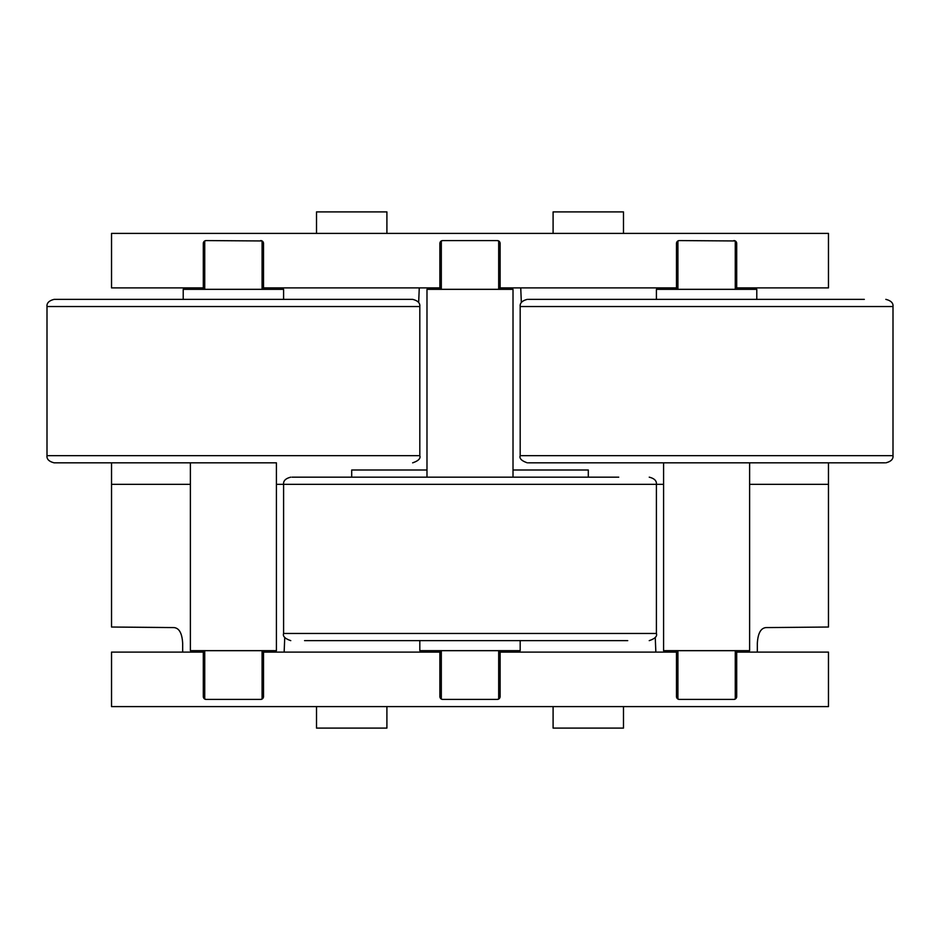 <?xml version="1.0" encoding="UTF-8"?>
<svg xmlns="http://www.w3.org/2000/svg" width="940" height="940" viewBox="0 0 940 940"><rect width="100%" height="100%" fill="white"/><g stroke="black" fill="none" stroke-linecap="round" stroke-linejoin="round"><path stroke-width="1.41" d="M528.339 462.832L663.581 462.832L663.581 650.668L749.615 650.668L749.615 462.832L884.846 462.832L528.339 462.832M276.419 462.832L54.332 462.832L190.385 462.832L190.385 650.668L276.419 650.668L276.419 462.832L190.385 462.832M618.732 477.168L513.017 477.168L513.017 289.332L426.983 289.332L426.983 477.168L292.07 477.168L618.732 477.168M304.572 640.634L618.732 640.634M864.318 299.367L528.339 299.367M419.816 306.534L47 306.534C46.612 303.056 49.009 300.659 54.168 299.367L412.648 299.367C417.806 300.659 420.204 303.056 419.816 306.534L419.816 455.665L47 455.665C46.612 459.143 49.009 461.54 54.168 462.832M441.318 650.668L441.318 699.043M677.916 652.102L500.115 652.102L500.115 696.552A2.867 2.867 0 0 1 497.248 699.419L498.682 699.043L498.682 695.118L500.115 695.118L500.115 680.783L500.115 695.118M498.682 650.668L498.682 695.118M677.916 650.668L677.916 699.043L679.35 699.419A2.867 2.867 0 0 1 676.483 696.552L676.483 652.102M204.732 652.102L111.531 652.102L111.531 706.598L828.469 706.598L828.469 652.102L736.702 652.102L736.702 696.552A2.867 2.867 0 0 1 733.834 699.419L735.268 699.043L735.268 695.118L736.702 695.118L736.702 680.783L736.702 695.118M735.268 650.668L735.268 695.118M204.732 650.668L204.732 699.043L206.166 699.419A2.867 2.867 0 0 1 203.299 696.552L203.299 652.102M441.318 652.102L263.517 652.102L263.517 696.552A2.867 2.867 0 0 1 260.65 699.419L262.084 699.043L262.084 695.118L263.517 695.118L263.517 680.783L263.517 695.118M262.084 650.668L262.084 695.118M498.682 287.899L676.483 287.899L676.483 243.448A2.867 2.867 0 0 1 679.35 240.581L677.916 240.957L677.916 289.332M679.35 240.581L735.268 240.957L735.268 289.332M262.084 287.899L439.885 287.899L439.885 243.448A2.867 2.867 0 0 1 442.752 240.581L441.318 240.957L441.318 289.332M498.682 240.957L497.248 240.581A2.867 2.867 0 0 1 500.115 243.448L498.929 241.122A2.867 2.867 0 0 0 498.682 240.957L498.682 289.332M735.268 287.899L828.469 287.899L828.469 233.402L111.531 233.402L111.531 287.899L203.299 287.899L203.299 243.448A2.867 2.867 0 0 1 206.166 240.581L204.732 240.957L204.732 289.332M206.166 240.581L262.084 240.957L262.084 289.332M312.268 640.634L419.816 640.634L419.816 650.668L520.184 650.668L520.184 640.634L627.732 640.634M749.615 462.832L663.581 462.832M756.782 299.367L756.782 289.332L656.402 289.332L656.402 299.367M426.983 477.168L513.017 477.168M283.598 299.367L283.598 289.332L183.218 289.332L183.218 299.367M520.184 455.665L893 455.665L893 306.534L520.184 306.534L520.184 455.665C519.186 458.473 521.571 460.87 527.352 462.832M47 306.534L47 455.665M276.419 484.335L283.598 484.335L283.598 633.466L656.402 633.466L656.402 484.335L663.581 484.335M182.666 652.102L182.666 643.36C182.113 633.337 179.211 628.073 173.971 627.591L111.531 627.027L111.531 462.832M828.469 462.832L828.469 627.027L766.03 627.591C760.812 628.049 757.91 633.302 757.334 643.36L757.334 652.102M190.385 484.335L111.531 484.335M196.66 650.668L196.66 652.102M743.34 652.102L743.34 650.668M749.615 484.335L828.469 484.335M284.15 652.102L284.75 637.367M669.844 650.668L669.844 652.102M655.25 637.367L655.85 652.102M270.156 652.102L270.156 650.668M351.701 477.168L351.701 470L426.983 470M513.017 470L588.299 470L588.299 477.168M506.742 289.332L506.742 287.899M521.336 302.633L520.736 287.899M419.264 287.899L418.664 302.633M433.258 287.899L433.258 289.332M263.517 652.102L262.084 652.102M500.115 652.102L498.682 652.102M736.702 652.102L735.268 652.102M676.483 287.899L677.916 287.899M439.885 287.899L441.318 287.899M203.299 287.899L204.732 287.899M497.248 699.419L442.752 699.419A2.867 2.867 0 0 1 439.885 696.552L439.885 652.102M260.65 699.419L206.166 699.419M733.834 699.419L679.35 699.419M733.834 240.581A2.867 2.867 0 0 1 736.702 243.448L736.702 287.899M260.65 240.581A2.867 2.867 0 0 1 263.517 243.448L263.517 287.899M442.752 240.581L497.248 240.581M500.115 243.448L500.115 287.899M676.483 244.882L676.483 259.217L676.483 244.882L677.916 244.882M439.885 244.882L439.885 259.217L439.885 244.882L441.318 244.882M203.299 244.882L203.299 259.217L203.299 244.882L204.732 244.882M316.51 233.402L316.51 211.9L386.904 211.9L386.904 233.402M553.096 233.402L553.096 211.9L623.49 211.9L623.49 233.402M623.49 706.598L623.49 728.101L553.096 728.101L553.096 706.598M386.904 706.598L386.904 728.101L316.51 728.101L316.51 706.598M203.299 696.552L204.485 698.878L204.485 695.118L203.299 695.118M262.33 695.118L262.33 698.878L263.517 696.552M439.885 696.552L441.072 698.878L441.072 695.118L439.885 695.118M498.929 695.118L498.929 698.878L500.115 696.552M676.483 696.552L677.67 698.878L677.67 695.118L676.483 695.118M735.515 695.118L735.515 698.878L736.702 696.552M736.702 243.448L735.515 241.122L735.515 244.882L736.702 244.882M677.67 244.882L677.67 241.122L676.483 243.448M498.682 244.882L500.115 244.882M441.072 244.882L441.072 241.122L439.885 243.448M263.517 243.448L262.33 241.122L262.33 244.882L263.517 244.882M204.485 244.882L204.485 241.122L203.299 243.448M290.766 477.168C285.596 478.46 283.21 480.857 283.598 484.335L656.402 484.335C656.79 480.857 654.405 478.46 649.235 477.168M498.929 241.122L498.929 244.882M893 455.665C893.388 459.143 890.991 461.54 885.832 462.832M419.816 455.665C420.815 458.473 418.429 460.87 412.648 462.832M283.598 633.466C282.588 636.286 284.985 638.671 290.766 640.634M893 306.534C893.388 303.056 890.991 300.659 885.832 299.367M656.402 633.466C657.413 636.286 655.016 638.671 649.235 640.634M520.184 306.534C519.797 303.056 522.194 300.659 527.352 299.367"/></g></svg>
